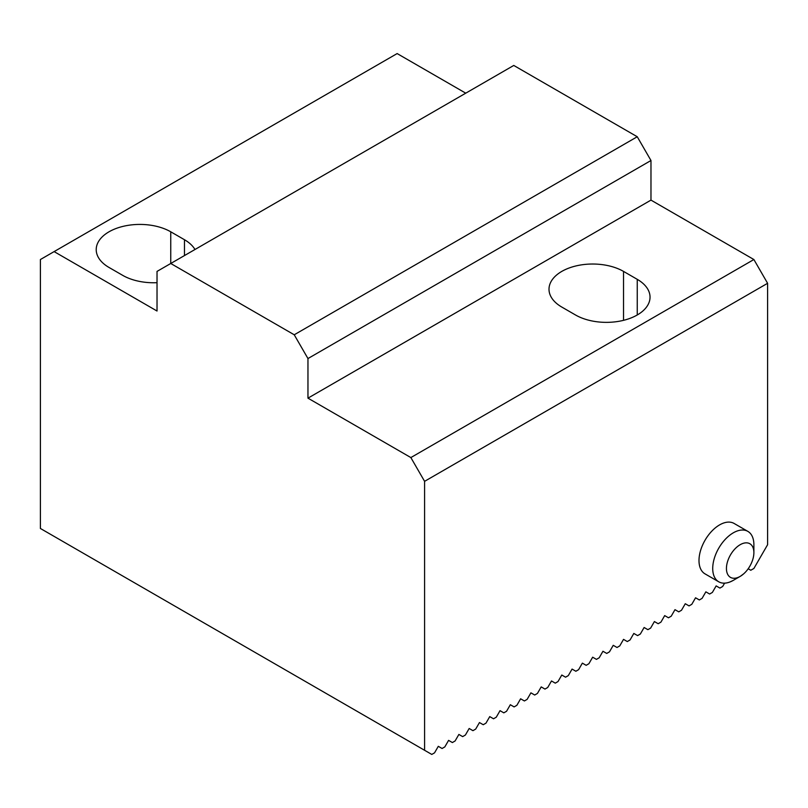 <?xml version="1.0" encoding="UTF-8"?>
<svg xmlns="http://www.w3.org/2000/svg" width="808" height="808" viewBox="0 0 808 808"><rect width="100%" height="100%" fill="white"/><g stroke="black" fill="none" stroke-linecap="round" stroke-linejoin="round"><path stroke-width="1.21" d="M748.198 568.761L750.794 570.256L753.884 568.479L767.6 544.713L767.6 283.295L424.584 481.336L424.584 750.279L40.4 528.472L40.4 259.53L54.116 251.601L157.025 311.019L157.025 271.407L170.751 263.489L170.751 231.805L184.466 239.724A43.662 25.21 0 0 1 194.97 249.5M424.584 750.279L431.785 754.43L434.532 752.854L438.3 746.319L442.077 748.491L444.824 746.905L448.591 740.37L452.369 742.552L455.106 740.966L458.883 734.432L462.661 736.613L465.398 735.028L469.175 728.493L472.943 730.664L475.69 729.089L479.467 722.554L483.234 724.726L485.982 723.14L489.759 716.605L493.526 718.787L496.274 717.201L500.041 710.666L503.818 712.848L506.566 711.262L510.333 704.727L514.11 706.909L516.857 705.323L520.625 698.789L524.402 700.96L527.139 699.375L530.917 692.84L534.694 695.021L537.431 693.436L541.209 686.901L544.976 689.083L547.723 687.497L551.5 680.962L555.268 683.144L558.015 681.558L561.792 675.023L565.56 677.195L568.307 675.609L572.084 669.075L575.851 671.256L578.599 669.67L582.366 663.136L586.143 665.317L588.891 663.732L592.658 657.197L596.435 659.379L599.183 657.793L602.95 651.258L606.727 653.43L609.464 651.854L613.242 645.309L617.019 647.491L619.756 645.905L623.534 639.37L627.301 641.552L630.048 639.966L633.825 633.432L637.593 635.613L640.34 634.028L644.117 627.493L647.885 629.664L650.632 628.089L654.399 621.554L658.177 623.726L660.924 622.14L664.691 615.605L668.469 617.787L671.216 616.201L674.983 609.666L678.76 611.848L681.498 610.262L685.275 603.727L689.052 605.899L691.789 604.323L695.567 597.789L699.344 599.96L702.081 598.375L705.859 591.84L709.626 594.021L712.373 592.436L716.151 585.901L719.918 588.083L722.665 586.497L724.594 583.154M740.502 576.195L743.714 573.801M729.937 581.982L732.957 580.558M170.751 231.805A43.662 25.21 0 0 0 123.169 226.341A43.662 25.21 0 0 0 96.213 249.621A43.662 25.21 0 0 0 108.999 267.448L122.725 275.366A43.662 25.21 0 0 0 157.025 282.679M465.741 93.172L397.142 53.57L54.116 251.601M637.249 136.744L513.767 65.448L170.751 263.489L294.233 334.785L637.249 136.744L650.975 160.509L307.959 358.55L294.233 334.785M424.584 481.336L410.858 457.57L753.884 259.53L650.975 200.111L650.975 160.509M753.884 259.53L767.6 283.295M747.855 531.381L734.129 523.463A29.108 16.806 120 0 0 705.02 540.269A29.108 16.806 120 0 0 705.02 573.872L718.746 581.8A29.108 16.806 -60 0 1 716.07 553.541A29.108 16.806 -60 0 1 747.855 531.381A29.108 16.806 -60 0 1 753.884 544.713L753.884 552.632A19.402 11.201 120 0 0 744.077 543.107A19.402 11.201 120 0 0 728.675 558.52A19.402 11.201 120 0 0 728.089 575.064A19.402 11.201 120 0 0 740.158 576.397A19.402 11.201 120 0 0 753.884 552.632M307.959 358.55L307.959 398.152L410.858 457.57M623.534 271.407L637.249 279.336A43.662 25.21 0 0 1 650.036 297.152A43.662 25.21 0 0 1 623.089 320.443A43.662 25.21 0 0 1 575.508 314.979L561.792 307.06A43.662 25.21 0 0 1 549.006 289.234A43.662 25.21 0 0 1 575.952 265.943A43.662 25.21 0 0 1 623.534 271.407L623.534 320.332M307.959 398.152L650.975 200.111M740.158 576.397L733.3 580.356A29.108 16.806 -60 0 1 718.746 581.8M184.466 255.57L184.466 239.724M637.249 314.979L637.249 279.336"/></g></svg>
